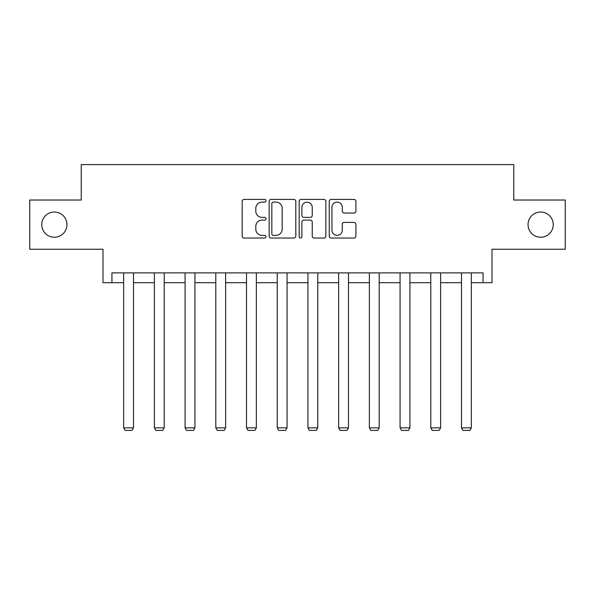 <?xml version="1.0" encoding="UTF-8"?>
<svg xmlns="http://www.w3.org/2000/svg" width="595" height="595" viewBox="0 0 595 595"><rect width="100%" height="100%" fill="white"/><g stroke="black" fill="none" stroke-linecap="round" stroke-linejoin="round"><path stroke-width="0.89" d="M528.04 224.635A12.599 12.599 0 0 0 540.639 237.234A12.599 12.599 0 0 0 553.238 224.635A12.599 12.599 0 0 0 540.639 212.036A12.599 12.599 0 0 0 528.04 224.635M41.762 224.635A12.599 12.599 0 0 0 54.361 237.234A12.599 12.599 0 0 0 66.96 224.635A12.599 12.599 0 0 0 54.361 212.036A12.599 12.599 0 0 0 41.762 224.635M266.002 200.76A1.354 1.354 0 0 0 264.649 199.407L244.114 199.407A1.934 1.934 0 0 0 242.18 201.341L242.18 236.126A1.934 1.934 0 0 0 244.114 238.052L264.649 238.052A1.354 1.354 0 0 0 266.002 236.706A1.354 1.354 0 0 0 264.649 235.352L261.993 235.352A6.181 6.181 0 0 1 255.805 229.164L255.805 226.264A6.181 6.181 0 0 1 261.993 220.083L264.649 220.083A1.354 1.354 0 0 0 266.002 218.729A1.354 1.354 0 0 0 264.649 217.376L261.993 217.376A6.181 6.181 0 0 1 255.805 211.195L255.805 208.295A6.181 6.181 0 0 1 261.993 202.114L264.649 202.114A1.354 1.354 0 0 0 266.002 200.76M111.942 282.714L111.942 272.874L483.058 272.874L483.058 282.714L492.013 282.714L492.013 249.246L565.25 249.246L565.25 200.024L513.768 200.024L513.768 164.592L81.232 164.592L81.232 200.024L29.75 200.024L29.75 249.246L102.987 249.246L102.987 282.714L123.656 282.714M353.973 213.032A1.934 1.934 0 0 0 355.907 211.099L355.907 201.341A1.934 1.934 0 0 0 353.973 199.407L331.17 199.407A1.934 1.934 0 0 0 329.243 201.341L329.243 236.126A1.934 1.934 0 0 0 331.17 238.052L353.973 238.052A1.934 1.934 0 0 0 355.907 236.126L355.907 224.337A1.934 1.934 0 0 0 353.973 222.404L344.215 222.404A1.934 1.934 0 0 0 342.281 224.337L342.281 230.183A5.169 5.169 0 0 1 337.112 235.352A5.169 5.169 0 0 1 331.943 230.183L331.943 207.283A5.169 5.169 0 0 1 337.112 202.114A5.169 5.169 0 0 1 342.281 207.283L342.281 211.099A1.934 1.934 0 0 0 344.215 213.032L353.973 213.032M295.812 201.341A1.934 1.934 0 0 0 293.878 199.407L271.075 199.407A1.934 1.934 0 0 0 269.141 201.341L269.141 236.126A1.934 1.934 0 0 0 271.075 238.052L293.878 238.052A1.934 1.934 0 0 0 295.812 236.126L295.812 201.341M301.122 199.407L323.925 199.407A1.934 1.934 0 0 1 325.859 201.341L325.859 236.126A1.934 1.934 0 0 1 323.925 238.052L314.167 238.052A1.934 1.934 0 0 1 312.234 236.126L312.234 222.017A1.934 1.934 0 0 0 310.3 220.083L303.829 220.083A1.934 1.934 0 0 0 301.896 222.017L301.896 236.706A1.354 1.354 0 0 1 300.542 238.052A1.354 1.354 0 0 1 299.188 236.706L299.188 201.341A1.934 1.934 0 0 1 301.122 199.407M133.503 282.714L154.373 282.714M164.213 282.714L185.082 282.714M194.929 282.714L215.799 282.714M225.639 282.714L246.508 282.714M256.356 282.714L277.225 282.714M287.065 282.714L307.935 282.714M317.775 282.714L338.644 282.714M348.492 282.714L369.361 282.714M379.201 282.714L400.071 282.714M409.918 282.714L430.787 282.714M440.627 282.714L461.497 282.714M471.344 282.714L483.058 282.714M273.202 202.114A1.354 1.354 0 0 0 271.848 203.46L271.848 233.999A1.354 1.354 0 0 0 273.202 235.352L275.998 235.352A6.181 6.181 0 0 0 282.186 229.164L282.186 208.295A6.181 6.181 0 0 0 275.998 202.114L273.202 202.114M312.234 207.38A5.169 5.169 0 0 0 307.065 202.211A5.169 5.169 0 0 0 301.896 207.38L301.896 215.442A1.934 1.934 0 0 0 303.829 217.376L310.3 217.376A1.934 1.934 0 0 0 312.234 215.442L312.234 207.38M133.503 272.874L133.503 427.85L123.656 427.85L123.656 272.874M133.503 427.85L132.023 430.408L125.136 430.408L123.656 427.85M164.213 272.874L164.213 427.85L154.373 427.85L154.373 272.874M164.213 427.85L162.74 430.408L155.845 430.408L154.373 427.85M194.929 272.874L194.929 427.85L185.082 427.85L185.082 272.874M194.929 427.85L193.449 430.408L186.562 430.408L185.082 427.85M225.639 272.874L225.639 427.85L215.799 427.85L215.799 272.874M225.639 427.85L224.166 430.408L217.272 430.408L215.799 427.85M256.356 272.874L256.356 427.85L246.508 427.85L246.508 272.874M256.356 427.85L254.876 430.408L247.989 430.408L246.508 427.85M287.065 272.874L287.065 427.85L277.225 427.85L277.225 272.874M287.065 427.85L285.593 430.408L278.698 430.408L277.225 427.85M317.775 272.874L317.775 427.85L307.935 427.85L307.935 272.874M317.775 427.85L316.302 430.408L309.407 430.408L307.935 427.85M348.492 272.874L348.492 427.85L338.644 427.85L338.644 272.874M348.492 427.85L347.011 430.408L340.124 430.408L338.644 427.85M379.201 272.874L379.201 427.85L369.361 427.85L369.361 272.874M379.201 427.85L377.728 430.408L370.834 430.408L369.361 427.85M409.918 272.874L409.918 427.85L400.071 427.85L400.071 272.874M409.918 427.85L408.438 430.408L401.551 430.408L400.071 427.85M440.627 272.874L440.627 427.85L430.787 427.85L430.787 272.874M440.627 427.85L439.155 430.408L432.26 430.408L430.787 427.85M471.344 272.874L471.344 427.85L461.497 427.85L461.497 272.874M471.344 427.85L469.864 430.408L462.977 430.408L461.497 427.85"/></g></svg>
